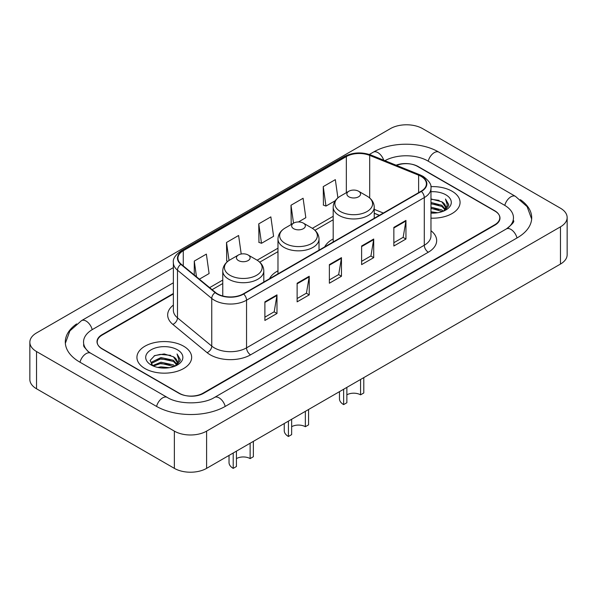 <?xml version="1.0" encoding="UTF-8"?>
<svg xmlns="http://www.w3.org/2000/svg" width="597" height="597" viewBox="0 0 597 597"><rect width="100%" height="100%" fill="white"/><g stroke="black" fill="none" stroke-linecap="round" stroke-linejoin="round"><path stroke-width="0.9" d="M277.978 270.807A30.208 17.44 0 0 0 269.478 278.769M333.193 238.927A30.208 17.44 0 0 0 324.693 246.889M379.341 215.338L374.237 213.271M173.369 293.955L102.221 335.029A17.097 9.873 0 0 0 97.214 342.014A17.097 9.873 0 0 0 102.221 348.991L178.801 393.207A17.097 9.873 0 0 0 202.98 393.207L494.779 224.741A17.097 9.873 0 0 0 499.786 217.756A17.097 9.873 0 0 0 494.779 210.778L418.198 166.563A17.097 9.873 0 0 0 396.527 165.369M507.778 228.047A30.775 17.768 0 0 0 513.465 217.756A30.775 17.768 0 0 0 504.45 205.189L427.877 160.981A30.775 17.768 0 0 0 384.901 160.668M173.369 282.784L92.55 329.447A30.775 17.768 0 0 0 83.535 342.014A30.775 17.768 0 0 0 89.222 352.305M174.369 431.131A22.798 13.164 0 0 0 206.607 431.131L560.471 226.83A22.798 13.164 0 0 0 567.15 217.524A22.798 13.164 0 0 0 560.471 208.219L422.631 128.639A22.798 13.164 0 0 0 390.393 128.639L36.529 332.939A22.798 13.164 0 0 0 29.85 342.245A22.798 13.164 0 0 0 36.529 351.551L174.369 431.131L174.369 468.361A22.798 13.164 0 0 0 206.607 468.361L560.471 264.061A22.798 13.164 0 0 0 567.15 254.755L567.15 217.524M29.85 342.245L29.85 379.476A22.798 13.164 0 0 0 36.529 388.781L174.369 468.361M76.632 323.917A49.021 28.298 0 0 0 65.297 342.014A49.021 28.298 0 0 0 79.655 362.021L156.227 406.236A49.021 28.298 0 0 0 225.554 406.236L517.345 237.77A49.021 28.298 0 0 0 531.703 217.756A49.021 28.298 0 0 0 520.368 199.659M379.289 215.368L374.237 213.323M452.056 191.227A27.358 15.798 0 0 0 430.847 186.637A27.358 15.798 0 0 1 452.056 191.227A27.358 15.798 0 0 1 460.071 202.398A27.358 15.798 0 0 0 452.056 191.227M183.637 346.2A27.358 15.798 0 0 0 153.817 342.775A27.358 15.798 0 0 0 136.929 357.372A27.358 15.798 0 0 0 144.944 368.543A27.358 15.798 0 0 0 174.757 371.961A27.358 15.798 0 0 0 191.652 357.372A27.358 15.798 0 0 0 183.637 346.2A27.358 15.798 0 0 0 153.817 342.775A27.358 15.798 0 0 0 136.929 357.372A27.358 15.798 0 0 0 144.944 368.543A27.358 15.798 0 0 0 174.757 371.961A27.358 15.798 0 0 0 191.652 357.372A27.358 15.798 0 0 0 183.637 346.2M421.064 176.361A18.238 10.53 180 0 1 426.407 183.809A18.238 10.53 180 0 1 421.064 191.249L243.322 293.866A18.238 10.53 180 0 1 215.487 292.463L181.227 264.217A18.238 10.53 180 0 1 177.928 258.173A18.238 10.53 180 0 1 183.272 250.725L346.342 156.578A18.238 10.53 180 0 1 369.7 155.399L418.624 175.182A18.238 10.53 180 0 1 421.064 176.361M421.385 176.175A18.694 10.791 0 0 0 418.893 174.966L369.961 155.183A18.694 10.791 0 0 0 346.021 156.392L182.951 250.546A18.694 10.791 0 0 0 180.854 264.367L215.114 292.612A18.694 10.791 0 0 0 243.651 294.052L421.385 191.436A18.694 10.791 0 0 0 421.385 176.175M264.889 301.851L264.889 320.462L276.978 313.485L276.978 294.873L264.889 301.851M264.889 317.164L274.202 311.783L276.926 295.485A4.56 2.634 -120 0 0 276.978 294.873M274.12 311.835L276.978 313.485M297.127 283.232L297.127 301.851L309.224 294.873L309.224 276.254L297.127 283.232M297.127 298.545L306.44 293.172L309.171 276.874A4.56 2.634 -120 0 0 309.224 276.254M306.358 293.217L309.224 294.873M393.856 227.39L393.856 246.009L405.953 239.024L405.953 220.412L393.856 227.39M393.856 242.703L403.169 237.322L405.9 221.024A4.56 2.634 -120 0 0 405.953 220.412M403.087 237.375L405.953 239.024M361.618 246.001L361.618 264.62L373.707 257.643L373.707 239.024L361.618 246.001M361.618 261.314L370.931 255.941L373.655 239.643A4.56 2.634 -120 0 0 373.707 239.024M370.849 255.986L373.707 257.643M329.372 264.62L329.372 283.232L341.462 276.254L341.462 257.643L329.372 264.62M329.372 279.933L338.686 274.553L341.417 258.255A4.56 2.634 -120 0 0 341.462 257.643M338.603 274.605L341.462 276.254M430.967 218.159A27.358 15.798 0 0 0 460.071 202.398A27.358 15.798 0 0 1 430.967 218.159M173.369 293.493L102.02 334.686A17.097 9.873 0 0 0 97.013 341.663A17.097 9.873 0 0 0 102.02 348.648L179.406 393.319A17.097 9.873 0 0 0 203.584 393.319L494.98 225.084A17.097 9.873 0 0 0 499.987 218.106A17.097 9.873 0 0 0 494.98 211.122L417.594 166.451A17.097 9.873 0 0 0 396.087 165.19M199.368 279.172L209.099 273.553L206.368 254.106L194.279 261.083L194.279 274.971M298.47 221.95L305.821 217.704L303.097 198.256L291 205.241L291.202 223.741M337.895 197.861L335.335 179.645L323.246 186.622L323.44 205.122M241.21 254.016L238.606 235.487L226.517 242.472L226.711 260.971M258.762 223.853L261.493 243.3L273.583 236.322L270.851 216.875L258.762 223.853L258.956 242.352M261.493 243.3L258.762 242.285M292.03 224.054L291 223.666M291 205.241L293.523 223.188M323.246 186.622L325.977 206.069L335.26 200.711M325.977 206.069L323.246 205.055M227.77 261.367L226.517 260.896M226.517 242.472L229.039 260.449M194.279 261.083L196.48 276.792M430.967 211.793L437.75 212.726M430.967 212.957L434.019 213.099M430.967 207.137L441.825 209.935L443.399 211.174M430.967 208.301L442.452 211.539M430.967 202.487L441.825 205.286L445.153 208.995M430.967 203.652L441.825 206.45L444.855 209.54M443.467 211.151A12.888 7.44 0 0 0 445.593 207.055A12.888 7.44 0 0 0 441.825 201.793L445.586 207.331M430.967 213.084A18.582 10.731 0 0 0 445.855 209.987A18.582 10.731 0 0 0 445.855 194.809A18.582 10.731 0 0 0 430.967 191.719M441.825 201.793L430.967 198.943M444.728 210.584L448.556 205.681L448.675 204.532L445.489 199.002L447.354 205.189L443.668 211.062M445.489 199.002L448.675 204.756M430.967 199.256L439.086 200.361M430.967 203.905L438.698 204.905M430.967 208.562L438.698 209.554M363.789 377.617L363.789 392.975L360.566 394.833A9.686 5.597 0 0 0 346.864 394.833M346.864 387.386L346.864 402.744L343.641 404.609L343.641 389.251M360.566 394.833L360.566 379.476M348.879 196.816A6.843 3.948 0 0 0 358.551 196.816A6.843 3.948 0 0 0 358.551 191.227L367.043 196.129A18.85 10.88 0 0 1 367.043 211.525A18.85 10.88 0 0 1 340.387 211.525A18.85 10.88 0 0 1 340.387 196.129C335.745 198.891 333.35 202.555 333.193 207.122A20.522 11.843 0 0 0 339.208 215.495A20.522 11.843 0 0 0 361.566 218.062A20.522 11.843 0 0 0 374.237 207.122C374.08 202.555 371.685 198.891 367.043 196.129L358.551 191.227A6.843 3.948 0 0 0 348.879 191.227A6.843 3.948 0 0 0 348.879 196.816M339.469 391.662L339.469 398.789A14.246 8.224 0 0 0 343.641 404.609M308.574 409.49L308.574 424.855L305.351 426.713A9.686 5.597 0 0 0 291.649 426.713M291.649 419.266L291.649 434.623L288.426 436.489L288.426 421.131M305.351 426.713L305.351 411.355M293.664 228.688A6.843 3.948 0 0 0 303.336 228.696A6.843 3.948 0 0 0 303.336 223.106L311.828 228.009A18.85 10.88 0 0 1 311.828 243.404A18.85 10.88 0 0 1 285.172 243.404A18.85 10.88 0 0 1 285.172 228.009C280.53 230.77 278.135 234.427 277.978 238.994A20.522 11.843 0 0 0 283.993 247.374A20.522 11.843 0 0 0 306.351 249.942A20.522 11.843 0 0 0 319.022 238.994C318.865 234.427 316.47 230.77 311.828 228.009L303.336 223.106A6.843 3.948 0 0 0 293.664 223.106A6.843 3.948 0 0 0 293.664 228.688M284.254 423.534L284.254 430.668A14.246 8.224 0 0 0 288.426 436.489M253.359 441.37L253.359 456.727L250.136 458.593A9.686 5.597 0 0 0 236.434 458.593M236.434 451.145L236.434 466.503L233.211 468.369L233.211 453.004M250.136 458.593L250.136 443.235M238.449 260.568A6.843 3.948 0 0 0 248.121 260.568A6.843 3.948 0 0 0 248.121 254.986L256.613 259.889A18.85 10.88 0 0 1 256.613 275.277A18.85 10.88 0 0 1 229.957 275.277A18.85 10.88 0 0 1 229.957 259.889C225.315 262.643 222.92 266.307 222.763 270.874A20.522 11.843 0 0 0 228.778 279.254A20.522 11.843 0 0 0 251.136 281.821A20.522 11.843 0 0 0 263.807 270.874C263.65 266.307 261.255 262.643 256.613 259.889L248.121 254.986A6.843 3.948 0 0 0 238.449 254.986A6.843 3.948 0 0 0 238.449 260.568M229.032 455.414L229.032 462.548A14.246 8.224 0 0 0 233.211 468.369M157.809 367.424L160.951 366.864L169.332 367.7M161.488 367.976L165.593 368.073M152.563 365.648L160.951 362.207L173.399 364.909L174.973 366.148M153.362 366.051L160.951 363.372L174.025 366.506M151.526 364.692L151.847 362.036L160.951 357.551L173.399 360.252L176.727 363.961M151.451 364.357L151.847 363.2L160.951 358.715L173.399 361.416L176.428 364.513M175.048 366.118A12.888 7.44 0 0 0 177.175 362.021A12.888 7.44 0 0 0 173.399 356.767L177.167 362.304M177.428 349.782A18.582 10.731 0 0 0 151.145 349.782A18.582 10.731 0 0 0 151.145 364.961A18.582 10.731 0 0 0 177.428 364.954A18.582 10.731 0 0 0 177.428 349.782M173.399 356.767L164.22 353.946L154.705 355.581L150.116 360.454L152.72 365.767M176.302 365.558L180.137 360.655L180.257 359.506L177.063 353.969L178.928 360.163L175.249 366.036M177.063 353.969L180.257 359.73M154.183 355.834L160.153 354.379L170.66 355.334M156.31 359.767L160.153 359.036L170.279 359.872M156.31 364.416L160.153 363.685L170.279 364.528M225.211 406.43A9.119 5.269 -120 0 0 214.539 397.408C203.331 404.654 178.451 404.654 167.235 397.408L90.662 353.193L87.968 351.409L83.916 346.618L83.535 344.805M156.571 406.43A9.119 5.269 -60 0 1 162.675 397.856A9.119 5.269 -60 0 1 167.235 397.408M79.998 362.222A9.119 5.269 -60 0 1 86.102 353.648A9.119 5.269 -60 0 1 90.662 353.193M65.349 343.297L69.886 330.895L81.543 320.619A9.119 5.269 60 0 1 92.207 329.648M369.342 154.459L373.341 152.153A9.119 5.269 60 0 1 383.714 160.19M373.341 152.153C391.125 141.571 421.094 141.571 438.885 152.153A9.119 5.269 120 0 0 434.325 152.601A9.119 5.269 120 0 0 428.221 161.175M531.651 219.039L527.114 206.637L515.457 196.361A9.119 5.269 120 0 0 510.898 196.816A9.119 5.269 120 0 0 504.793 205.39M517.002 237.964A9.119 5.269 -120 0 0 506.338 228.942L214.539 397.408M206.607 468.361L206.607 431.131M36.529 388.781L36.529 351.551M560.471 264.061L560.471 226.83M430.967 230.711A28.499 16.455 180 0 1 428.318 252.218L250.576 354.834A5.701 3.291 60 0 1 246.546 347.85L424.288 245.24A22.798 13.164 0 0 0 430.967 235.927L430.967 188.271A22.798 13.164 180 0 1 424.288 197.585A5.701 3.291 -120 0 0 421.385 191.436M250.576 354.834A28.499 16.455 180 0 1 210.278 354.834A28.499 16.455 180 0 1 207.084 352.64L172.824 324.387A28.499 16.455 180 0 1 173.369 305.082M214.308 347.85A22.798 13.164 0 0 0 246.546 347.85L246.546 300.194A22.798 13.164 180 0 1 211.748 298.44L177.496 270.195A22.798 13.164 180 0 1 173.369 262.643L173.369 310.298A22.798 13.164 0 0 0 177.496 317.85L211.748 346.096A22.798 13.164 0 0 0 214.308 347.85M430.967 188.271C431.728 184.712 429.109 180.742 423.109 176.354L420.109 174.906A5.701 2.672 112 0 0 418.893 174.966M420.109 174.906L371.185 155.123C361.737 151.78 352.782 152.265 344.297 156.578A5.701 3.291 60 0 1 346.021 156.392M182.951 250.546A5.701 3.291 -120 0 0 181.227 250.725C175.309 254.979 172.69 258.949 173.369 262.643M180.854 264.367A5.701 3.813 129.5 0 0 177.496 270.195L177.496 317.85A5.701 3.813 -50.5 0 1 172.824 324.387M371.185 155.123A5.701 2.672 112 0 0 369.961 155.183M215.114 292.612A5.701 3.813 129.5 0 0 211.748 298.44L211.748 346.096A5.701 3.813 -50.5 0 1 207.084 352.64M243.651 294.052A5.701 3.291 60 0 1 246.546 300.194L424.288 197.585L424.288 245.24A5.701 3.291 60 0 0 428.318 252.218M183.272 250.725L183.272 265.896M418.624 175.182L418.624 192.659M369.7 155.399L369.7 197.995M383.334 213.032L374.237 209.36M346.342 156.578L346.342 192.697M333.193 216.293L312.358 228.323M277.978 248.173L257.143 260.202M222.763 280.053L209.629 287.635M329.372 265.21L341.417 258.255M361.618 246.598L373.655 239.643M393.856 227.979L405.9 221.024M297.127 283.829L309.171 276.874M264.889 302.44L276.926 295.485M81.543 320.619L173.369 267.605M513.465 220.547C514.733 221.472 512.36 224.271 506.338 228.942M438.885 152.153L515.457 196.361M344.297 156.578L181.227 250.725M333.193 219.763L314.955 230.293M277.978 251.643L259.74 262.173M222.763 283.523L212.107 289.672M379.423 215.293L374.237 213.196M374.237 218.286L374.237 207.122M333.193 241.979L333.193 207.122M348.879 191.227L340.387 196.129M319.022 250.165L319.022 238.994M277.978 273.859L277.978 238.994M293.664 223.106L285.172 228.009M263.807 282.045L263.807 270.874M222.763 295.978L222.763 270.874M238.449 254.986L229.957 259.889M151.407 364.551L151.407 363.774"/></g></svg>
